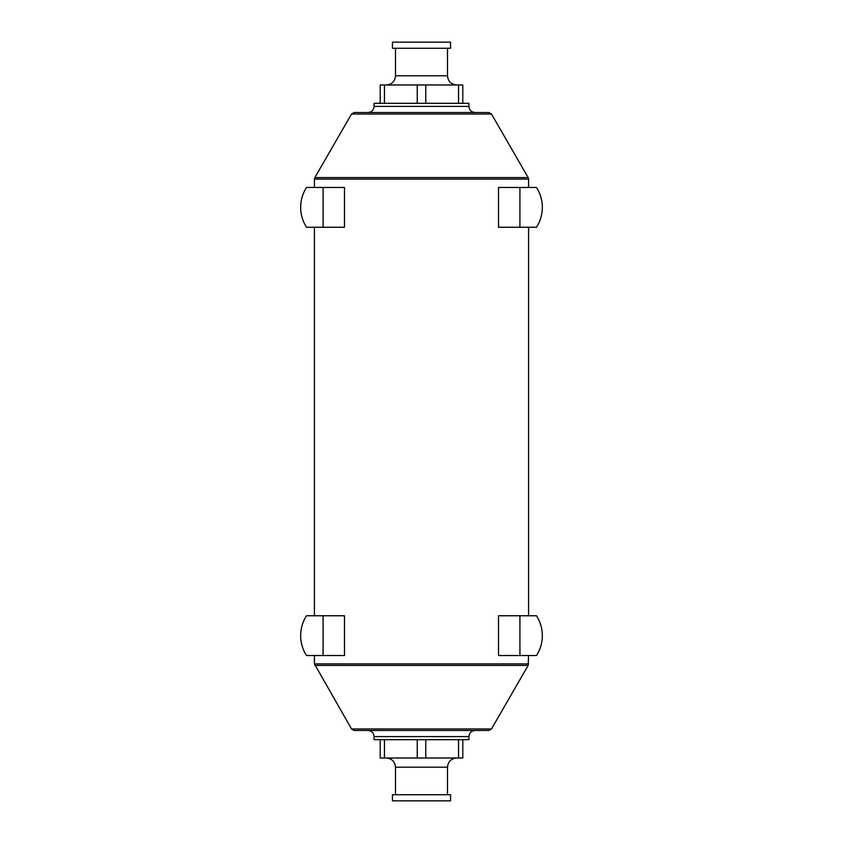 <?xml version="1.0" encoding="UTF-8"?>
<svg xmlns="http://www.w3.org/2000/svg" width="843" height="843" viewBox="0 0 843 843"><rect width="100%" height="100%" fill="white"/><g stroke="black" fill="none" stroke-linecap="round" stroke-linejoin="round"><path stroke-width="1.26" d="M380.204 103.331L380.204 84.985L384.461 84.985L384.461 103.331M458.539 103.331L458.539 84.985L462.796 84.985L462.796 103.331M458.539 739.669L458.539 758.015L380.204 758.015L380.204 739.669M384.461 758.015L384.461 739.669M458.539 758.015L462.796 758.015L462.796 739.669M425.757 758.015L425.757 739.669M417.243 758.015L417.243 739.669M421.5 800.85L450.562 800.85L450.562 794.728L392.438 794.728L392.438 800.85L421.5 800.85M421.5 42.15L450.562 42.15L450.562 48.272L392.438 48.272L392.438 42.15L421.5 42.15M417.243 103.331L417.243 84.985L384.461 84.985M417.243 84.985L458.539 84.985M425.757 103.331L425.757 84.985M468.919 106.397L374.081 106.397L374.081 103.331L468.919 103.331L468.919 106.397C469.277 110.106 471.321 112.151 475.041 112.509M374.081 106.397C373.723 110.106 371.679 112.151 367.959 112.509L488.835 112.509L491.48 114.047L528.161 177.578L314.839 177.578L351.52 114.047L491.48 114.047M351.52 114.047L354.165 112.509L421.5 112.509M491.48 728.953L351.52 728.953L354.165 730.491L488.835 730.491L491.48 728.953L528.161 665.422L528.572 655.538M468.919 736.603L374.081 736.603L374.081 739.669L468.919 739.669L468.919 736.603C469.277 732.894 471.321 730.849 475.041 730.491M323.08 615.759L306.515 615.759A36.713 36.713 0 0 0 306.515 655.538L323.08 655.538L323.08 615.759L344.492 615.759L344.492 655.538L323.08 655.538M536.485 655.538L498.508 655.538L498.508 615.759L536.485 615.759A36.713 36.713 0 0 1 536.485 655.538M323.08 187.462L306.515 187.462A36.713 36.713 0 0 0 306.515 227.241L323.08 227.241L323.08 187.462L344.492 187.462L344.492 227.241L323.08 227.241M536.485 227.241L498.508 227.241L498.508 187.462L536.485 187.462A36.713 36.713 0 0 1 536.485 227.241M395.493 48.272L395.493 75.807L447.507 75.807L447.507 48.272M314.428 187.462L314.428 179.106L528.572 179.106L528.161 177.578M351.52 728.953L314.428 663.894L528.572 663.894M314.839 665.422L528.161 665.422M395.493 794.728L395.493 767.193L447.507 767.193C448.044 761.619 451.11 758.563 456.685 758.015M519.92 655.538L519.92 615.759M519.92 227.241L519.92 187.462M447.507 75.807C448.044 81.381 451.11 84.437 456.685 84.985M395.493 75.807C394.956 81.381 391.89 84.437 386.315 84.985M314.428 179.106L314.839 177.578M528.572 615.759L528.572 227.241M528.572 187.462L528.572 179.106M314.428 663.894L314.428 655.538M314.428 615.759L314.428 227.241M374.081 736.603C373.723 732.894 371.679 730.849 367.959 730.491M395.493 767.193C394.956 761.619 391.89 758.563 386.315 758.015M447.507 794.728L447.507 767.193"/></g></svg>
